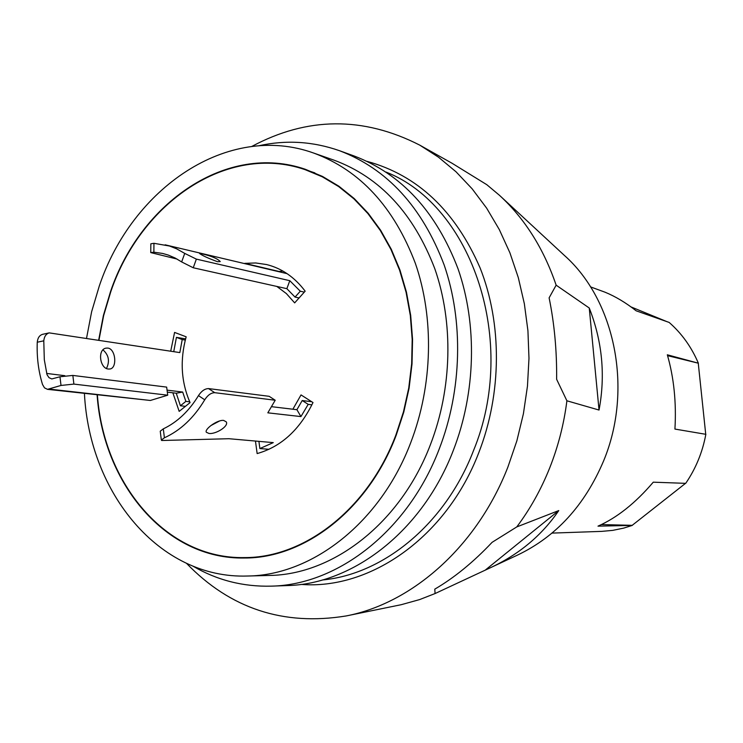 <?xml version="1.0" encoding="UTF-8"?>
<svg xmlns="http://www.w3.org/2000/svg" width="743" height="743" viewBox="0 0 743 743"><rect width="100%" height="100%" fill="white"/><g stroke="black" fill="none" stroke-linecap="round" stroke-linejoin="round"><path stroke-width="1.11" d="M500.698 196.44L564.336 255.378C615.213 300.33 633.37 389.666 603.557 461.013C584.76 505.324 556.061 536.687 517.472 555.105L491.476 567.234M97.101 394.904C103.333 483.962 165.958 559.628 244.475 558.012C304.593 558.355 368.342 509.419 396.223 435.175L403.793 412.068L409.096 388.152L412.031 363.801L412.56 339.421L410.684 315.404L406.449 292.138L399.938 269.969L391.282 249.249L380.639 230.265L368.222 213.297L354.225 198.557L338.91 186.233L322.499 176.435L305.271 169.265C227.228 142.368 140.622 202.319 110.531 291.562L103.388 315.506L98.67 340.145M386.1 172.097C471.954 205.709 518.623 341.771 473.412 450.843C445.326 523.954 383.518 574.367 322.313 579.995M367.181 161.407C417.529 175.218 455.171 210.733 480.108 267.944C502.184 323.567 501.906 393.391 478.789 452.673C446.506 537.143 370.237 590.063 301.036 584.397M258.796 145.767C285.962 139.749 312.84 141.384 339.43 150.68C387.214 168.875 422.117 206.944 444.128 264.889C463.623 321.227 461.988 390.056 439.28 448.856C408.186 530.651 338.028 584.843 271.334 586.143C243.175 586.877 217.077 580.227 193.05 566.203M339.43 150.68L354.114 155.974C401.536 174.02 436.178 211.644 458.041 268.817C477.405 324.412 475.845 392.267 453.388 450.221C422.637 530.836 353.139 584.286 286.928 585.586L271.334 586.143M86.532 338.288L91.63 311.735L99.321 285.925C132.152 188.072 227.72 122.056 313.713 153.067C360.058 170.249 393.929 207.009 415.346 263.319C434.311 318.069 432.77 385.162 410.786 442.494C380.592 522.505 312.236 575.379 247.568 576.02C159.197 579.141 89.439 492.971 84.423 393.484M313.713 153.067L334.146 160.209C380.026 177.233 413.572 213.39 434.794 268.697C453.592 322.453 452.153 388.255 430.494 444.472C400.756 522.914 333.254 574.803 269.217 575.453L247.568 576.02M251.803 146.445C307.249 116.735 363.243 116.307 419.786 145.145L452.004 163.228L486.804 184.691L499.472 195.307C524.818 218.674 543.709 248.636 556.145 285.173L589.255 308.011C602.294 341.316 605.554 375.326 599.034 410.043L566.9 400.793C563.946 424.086 558.197 446.506 549.644 468.053C541.034 489.563 530.075 509.178 516.775 526.917L558.764 510.58C541.861 535.406 518.958 554.519 490.055 567.903L435.073 593.546L419.591 599.592L401.266 604.691L346.164 615.947C283.51 626.145 230.321 608.638 186.595 563.417M419.786 145.145L438.481 157.182L456.016 171.782L472.149 188.824L486.646 208.151L499.296 229.559L509.912 252.815L518.308 277.631L524.344 303.72L527.929 330.737L528.979 358.33L527.465 386.128L523.406 413.758L516.859 440.85L507.906 467.031C477.034 546.393 412.449 603.242 346.164 615.947M435.073 593.546L434.794 589.143C454.326 577.729 473.421 562.126 492.089 542.334L516.775 526.917M566.9 400.793L556.628 379.283C556.906 350.845 554.399 323.697 549.114 297.85L556.145 285.173M485.467 569.946L558.764 510.58M599.034 410.043L589.255 308.011M552.012 533.102L601.746 531.375L612.743 530.372L623.665 528.124L632.265 525.422L597.994 526.146C617.043 517.722 635.469 503.067 653.273 482.179L685.705 483.349C695.792 468.619 702.497 452.273 705.85 434.311L674.932 429.073C676.455 402.474 673.92 377.704 667.325 354.792L698.374 363.206C691.454 347.009 681.712 333.412 669.146 322.425L636.129 310.797C625.81 302.67 615.436 296.466 604.997 292.185L590.518 286.882M601.449 524.577L632.2 525.329L685.529 483.34M666.917 321.635L630.993 306.905M667.576 355.656L698.374 363.206M705.729 434.293L698.262 363.225M97.398 394.942C103.658 483.749 166.116 559.182 244.41 557.594C304.426 557.956 368.054 509.113 395.889 435.008L403.44 411.947L408.734 388.069L411.659 363.773L412.189 339.44L410.312 315.478L406.077 292.25L399.576 270.127L390.939 249.444L380.323 230.506L367.915 213.575L353.956 198.873L338.659 186.567L322.286 176.797L305.085 169.645C227.228 142.842 140.826 202.653 110.791 291.693L103.658 315.589L98.949 340.192M292.881 409.217L301.026 394.923L312.989 402.539C299.763 429.751 281.151 446.766 257.143 453.574L255.462 441.054M282.999 271.102L278.987 271.455L244.781 263.356L255.741 262.966L266.57 264.554C281.736 268.307 294.599 277.176 305.159 291.172L294.655 302.884L286.371 293.578L276.823 286.436M245.534 279.442L244.726 279.266M170.714 351.198L174.577 332.418L186.168 336.811C179.815 360.076 181.116 382.004 190.069 402.613L179.174 411.371L172.85 392.796M202.17 253.865C211.709 256.14 217.727 258.713 220.234 261.592L217.513 261.703C208.365 258.35 202.375 255.601 199.542 253.484L202.17 253.865M184.728 253.4L196.366 259.121L289.798 280.696L300.293 291.21L295.036 297.079L286.854 288.674L193.245 267.768L181.654 261.926L184.728 253.4L176.602 248.812L169.506 246.026L153.95 243.305L153.866 252.193L150.755 252.601L177.085 259.066M295.036 297.079L299.076 297.952M153.866 252.193L162.606 253.437L168.262 255.072L175.125 258.016L181.654 261.926M300.293 291.21L304.314 292.11M150.755 252.601L150.838 243.806L153.95 243.305M289.798 280.696L286.854 288.674M107.837 348.077C115.732 348.857 117.422 368.017 110.001 368.992L108.404 369.039C99.748 368.584 97.287 349.368 106.063 348.133L107.837 348.077M106.49 368.444C109.955 361.228 108.784 355.043 103.008 349.897M173.741 351.662L176.425 337.359L182.221 339.56L179.825 352.591L49.205 332.883C46.057 333.858 44.255 336.505 43.781 340.823L37.261 342.226C36.686 357.049 38.432 371.129 42.518 384.484L44.496 387.855L47.515 389.341L61.01 385.45L59.969 376.766L51.787 378.949L48.973 377.639L47.023 374.686L44.311 359.761L43.781 340.823M182.221 339.56L185.286 340.071M167.054 390.14L182.676 392.044L185.861 401.387L189.716 401.833M185.861 401.387L180.419 405.78L185.444 406.337M176.425 337.359L185.592 338.873M37.261 342.226C37.689 337.926 39.472 335.297 42.592 334.331M180.419 405.78L176.267 393.214L167.324 392.128M176.267 393.214L182.676 392.044M49.586 389.128L150.355 400.468L167.723 395.192L166.655 387.103L72.842 375.429L73.891 384.094L167.723 395.192M150.355 400.468L47.515 389.341M59.969 376.766L72.842 375.429M73.891 384.094L61.01 385.45M210.91 425.563L219.761 420.882M223.634 420.417L226.234 421.838C229.169 426.176 215.507 434.553 208.885 433.429L206.34 432.25C204.167 429.389 217.309 419.6 223.634 420.417M161.333 440.042L160.247 431.2L163.302 428.86L164.407 437.794L161.333 440.042L161.723 440.506L228.937 438.714L273.275 442.624L259.874 448.558L268.994 449.311M271.697 406.7L296.903 409.699L302.215 400.533L311.744 401.749M302.215 400.533L308.196 404.35L311.911 404.824M208.542 388.58L269.142 396.316L275.207 400.236L214.755 392.685C211.049 392.778 207.706 395.146 204.734 399.799L198.474 395.62C201.464 391.022 204.817 388.682 208.542 388.58L214.755 392.685M198.474 395.62C188.963 411.139 177.233 422.219 163.302 428.86M259.874 448.558L258.908 441.361M164.407 437.794C180.484 430.457 193.923 417.798 204.734 399.799M308.196 404.35L300.943 416.582L267.824 412.829L275.207 400.236M300.943 416.582L296.903 409.699M196.366 259.121L193.245 267.768M46.642 373.441L64.855 375.689M244.41 557.594L254.738 557.491M305.085 169.645L314.883 172.896M165.141 244.819L287.095 273.656M42.592 334.322L49.205 332.883"/></g></svg>
